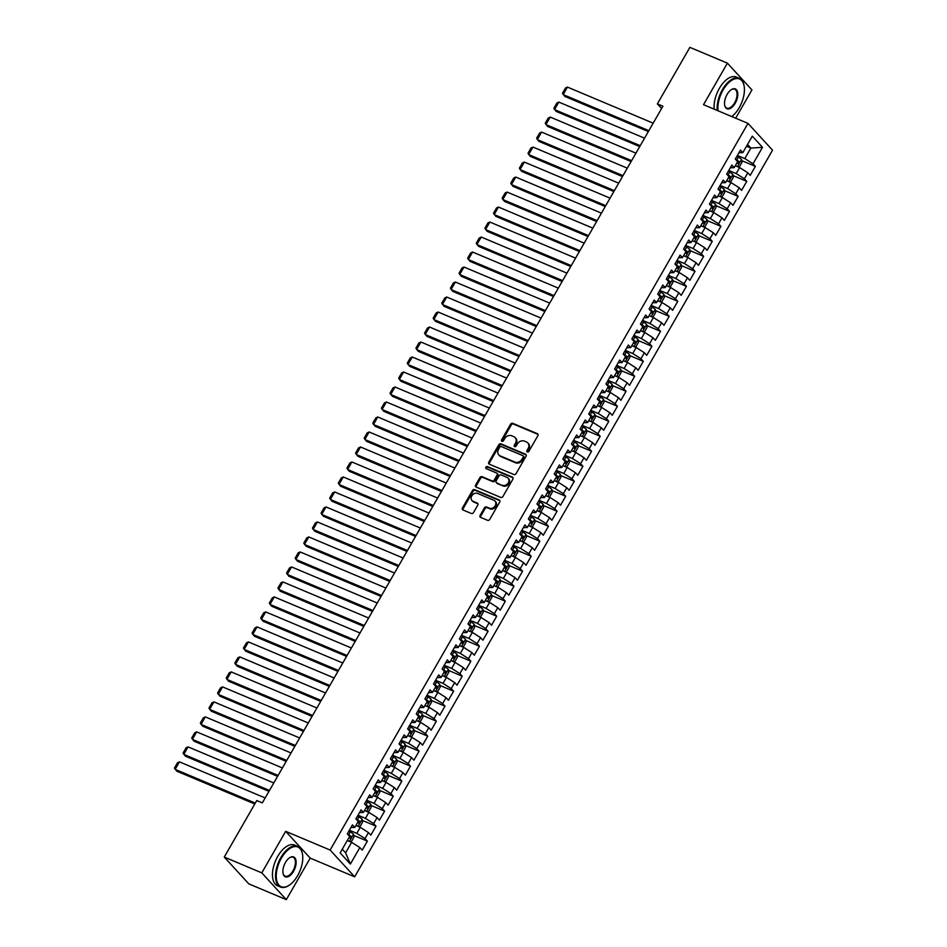 <?xml version="1.0" encoding="UTF-8"?>
<svg xmlns="http://www.w3.org/2000/svg" width="947" height="947" viewBox="0 0 947 947"><rect width="100%" height="100%" fill="white"/><g stroke="black" fill="none" stroke-linecap="round" stroke-linejoin="round"><path stroke-width="1.42" d="M527.325 451.979A1.207 1.006 -42.5 0 0 528.876 451.352L537.86 435.715A1.728 1.444 -42.5 0 0 537.351 433.667L512.789 423.333A1.728 1.444 -42.5 0 0 510.587 424.232L501.59 439.87A1.207 1.006 -42.5 0 0 503.496 440.675L504.668 438.65A5.54 4.605 -42.5 0 1 511.735 435.786L513.783 436.638A5.54 4.605 -42.5 0 1 515.168 437.609A5.54 4.605 -42.5 0 1 515.44 443.184L514.28 445.208A1.207 1.006 -42.5 0 0 516.186 446.013L517.346 443.989A5.54 4.605 -42.5 0 1 524.425 441.124L526.473 441.977A5.54 4.605 -42.5 0 1 527.846 442.947A5.54 4.605 -42.5 0 1 528.13 448.523L526.958 450.547A1.207 1.006 -42.5 0 0 527.325 451.979M480.129 515.346A1.728 1.444 -42.5 0 0 480.65 517.393L487.539 520.294A1.728 1.444 -42.5 0 0 489.753 519.394L499.732 502.028A1.728 1.444 -42.5 0 0 499.223 499.98L474.672 489.646A1.728 1.444 -42.5 0 0 472.458 490.546L462.467 507.912A1.728 1.444 -42.5 0 0 462.988 509.96L471.31 513.463A1.728 1.444 -42.5 0 0 473.524 512.564L477.797 505.13A1.728 1.444 -42.5 0 0 477.276 503.082L473.145 501.342A4.628 3.847 -42.5 0 1 471.997 500.537A4.628 3.847 -42.5 0 1 472.233 495.186A4.628 3.847 -42.5 0 1 477.679 493.47L493.837 500.276A4.628 3.847 -42.5 0 1 494.997 501.081A4.628 3.847 -42.5 0 1 494.748 506.432A4.628 3.847 -42.5 0 1 489.315 508.148L486.616 507.012A1.728 1.444 -42.5 0 0 484.402 507.912L480.129 515.346L480.792 516.068A1.728 1.444 -42.5 0 0 480.626 517.382M261.786 872.862L286.325 899.65L310.202 858.112L285.674 831.336L261.786 872.862L224.261 857.071L256.767 800.546L262.331 802.878L662.924 106.218L657.372 103.886L661.61 108.514M285.674 831.336L330.136 850.051L747.988 123.394L772.527 150.182L354.675 876.827L330.136 850.051M735.665 118.209L751.93 89.929L727.391 63.141L703.514 104.679L747.988 123.394M727.391 63.141L689.878 47.35L657.372 103.886M513.866 474.518A1.728 1.444 -42.5 0 0 516.068 473.618L526.058 456.253A1.728 1.444 -42.5 0 0 525.538 454.205L500.987 443.871A1.728 1.444 -42.5 0 0 498.773 444.77L488.794 462.136A1.728 1.444 -42.5 0 0 489.303 464.184L513.866 474.518M512.895 479.135L502.916 496.5A1.728 1.444 -42.5 0 1 500.703 497.4L476.152 487.066A1.728 1.444 -42.5 0 1 475.631 485.018L479.904 477.584A1.728 1.444 -42.5 0 1 482.118 476.696L492.073 480.887A1.728 1.444 -42.5 0 0 494.287 479.987L497.116 475.051A1.728 1.444 -42.5 0 0 496.595 473.003L486.237 468.647A1.207 1.006 -42.5 0 1 487.421 466.587L512.386 477.087A1.728 1.444 -42.5 0 1 512.895 479.135M741.667 160.599L755.386 166.376L753.031 163.807L762.513 147.306L752.297 136.167L742.815 152.656L740.459 150.088L735.286 159.084L737.642 161.653L734.197 167.655L731.842 165.086L726.669 174.082L729.024 176.651L725.568 182.641L723.212 180.072L718.039 189.069L720.395 191.637L716.95 197.639L714.594 195.07L709.421 204.067L711.777 206.635L708.32 212.637L705.977 210.068L700.804 219.065L703.148 221.634L699.703 227.635L697.347 225.055L692.174 234.063L694.53 236.632L691.085 242.621L688.729 240.053L683.556 249.049L685.912 251.618L682.456 257.62L680.1 255.051L674.927 264.047L677.283 266.616L673.838 272.618L671.482 270.049L666.309 279.045L668.665 281.614L665.208 287.604L662.864 285.035L657.692 294.032L660.035 296.612L656.591 302.602L654.235 300.033L649.062 309.03L651.418 311.599L647.973 317.6L645.617 315.031L640.444 324.028L642.8 326.597L639.343 332.598L636.988 330.03L631.815 339.026L634.17 341.595L630.726 347.585L628.37 345.016L623.197 354.012L625.553 356.581L622.096 362.583L619.752 360.014L614.579 369.01L616.923 371.579L613.478 377.581L611.123 375.012L605.95 384.009L608.305 386.577L604.861 392.579L602.505 389.998L597.332 399.007L599.688 401.575L596.231 407.565L593.876 404.996L588.703 413.993L591.058 416.562L587.614 422.563L585.258 419.995L580.085 428.991L582.441 431.56L578.984 437.561L576.64 434.993L571.467 443.989L573.811 446.558L570.366 452.548L568.011 449.979L562.838 458.975L565.193 461.556L561.749 467.546L559.393 464.977L554.22 473.974L556.576 476.542L553.119 482.544L550.763 479.975L545.59 488.972L547.946 491.54L544.501 497.542L542.146 494.973L536.973 503.97L539.328 506.538L535.872 512.528L533.528 509.96L528.355 518.956L530.699 521.525L527.254 527.526L524.898 524.958L519.725 533.954L522.081 536.523L518.636 542.524L516.281 539.956L511.108 548.952L513.463 551.521L510.007 557.523L507.651 554.942L502.478 563.95L504.834 566.519L501.389 572.509L499.033 569.94L493.861 578.937L496.216 581.505L492.76 587.507L490.416 584.938L485.243 593.935L487.587 596.503L484.142 602.505L481.786 599.936L476.613 608.933L478.969 611.502L475.524 617.491L473.169 614.923L467.996 623.919L470.351 626.5L466.895 632.489L464.539 629.921L459.366 638.917L461.722 641.486L458.277 647.488L455.921 644.919L450.748 653.915L453.104 656.484L449.647 662.486L447.304 659.917L442.131 668.913L444.474 671.482L441.03 677.472L438.674 674.903L433.501 683.9L435.857 686.468L432.412 692.47L430.056 689.901L424.883 698.898L427.239 701.467L423.783 707.468L421.427 704.899L416.254 713.896L418.61 716.465L415.165 722.466L412.809 719.886L407.636 728.894L409.992 731.463L406.535 737.453L404.191 734.884L399.007 743.88L401.362 746.449L397.918 752.451L395.562 749.882L390.389 758.878L392.745 761.447L389.3 767.449L386.944 764.88L381.771 773.877L384.127 776.445L380.67 782.435L378.315 779.866L373.142 788.863L375.497 791.443L372.053 797.433L369.697 794.864L364.524 803.861L366.88 806.43L363.423 812.431L361.079 809.863L355.894 818.859L358.25 821.428L354.805 827.429L352.45 824.861L347.277 833.857L349.632 836.426L340.151 852.916L350.366 864.066L345.596 852.833L351.633 842.333L347.289 840.51M755.386 166.376L750.213 175.373L747.858 172.804L744.401 178.794L736.198 173.561L728.764 170.436M733.049 175.597L746.757 181.362L744.401 178.794M746.757 181.362L741.584 190.371L739.228 187.79L735.783 193.792L727.568 188.56L720.134 185.434M724.419 190.596L738.139 196.36L735.783 193.792M738.139 196.36L732.966 205.357L730.611 202.788L727.166 208.79L718.951 203.558L711.517 200.421M715.802 205.582L729.521 211.359L727.166 208.79M729.521 211.359L724.337 220.355L721.993 217.786L718.536 223.788L710.333 218.544L702.887 215.419M707.184 220.58L720.892 226.357L718.536 223.788M720.892 226.357L715.719 235.353L713.363 232.784L709.919 238.774L701.703 233.542L694.269 230.417M698.555 235.578L712.274 241.343L709.919 238.774M712.274 241.343L707.101 250.339L704.746 247.771L701.289 253.772L693.086 248.54L685.652 245.403M689.937 250.564L703.645 256.341L701.289 253.772M703.645 256.341L698.472 265.338L696.116 262.769L692.671 268.77L684.456 263.538L677.022 260.401M681.307 265.562L695.027 271.339L692.671 268.77M695.027 271.339L689.854 280.336L687.498 277.767L684.054 283.757L675.838 278.525L668.404 275.399M672.69 280.561L686.409 286.337L684.054 283.757M686.409 286.337L681.224 295.334L678.881 292.765L675.424 298.755L667.221 293.523L659.775 290.398M664.072 295.559L677.78 301.324L675.424 298.755M677.78 301.324L672.607 310.32L670.251 307.751L666.806 313.753L658.591 308.521L651.157 305.384M655.442 310.545L669.162 316.322L666.806 313.753M669.162 316.322L663.989 325.318L661.633 322.749L658.177 328.751L649.973 323.507L642.539 320.382M646.825 325.543L660.533 331.32L658.177 328.751M660.533 331.32L655.36 340.316L653.004 337.748L649.559 343.737L641.344 338.505L633.91 335.38M638.195 340.541L651.915 346.306L649.559 343.737M651.915 346.306L646.742 355.314L644.386 352.734L640.941 358.735L632.726 353.503L625.292 350.378M629.577 355.539L643.297 361.304L640.941 358.735M643.297 361.304L638.112 370.301L635.768 367.732L632.312 373.734L624.109 368.501L616.663 365.364M620.96 370.526L634.668 376.302L632.312 373.734M634.668 376.302L629.495 385.299L627.139 382.73L623.694 388.732L615.479 383.488L608.045 380.363M612.33 385.524L626.05 391.3L623.694 388.732M626.05 391.3L620.877 400.297L618.521 397.728L615.065 403.718L606.861 398.486L599.427 395.361M603.713 400.522L617.42 406.287L615.065 403.718M617.42 406.287L612.247 415.283L609.892 412.714L606.447 418.716L598.232 413.484L590.798 410.347M595.083 415.508L608.803 421.285L606.447 418.716M608.803 421.285L603.63 430.281L601.274 427.713L597.829 433.714L589.614 428.482L582.18 425.345M586.465 430.506L600.185 436.283L597.829 433.714M600.185 436.283L595 445.279L592.656 442.711L589.2 448.7L580.996 443.468L573.551 440.343M577.848 445.504L591.555 451.281L589.2 448.7M591.555 451.281L586.382 460.278L584.027 457.709L580.582 463.699L572.367 458.466L564.933 455.341M569.218 460.502L582.938 466.267L580.582 463.699M582.938 466.267L577.765 475.264L575.409 472.695L571.952 478.697L563.749 473.464L556.315 470.328M560.6 475.489L574.308 481.265L571.952 478.697M574.308 481.265L569.135 490.262L566.78 487.693L563.335 493.695L555.12 488.451L547.686 485.326M551.971 490.487L565.69 496.264L563.335 493.695M565.69 496.264L560.517 505.26L558.162 502.691L554.717 508.681L546.502 503.449L539.068 500.324M543.353 505.485L557.073 511.25L554.717 508.681M557.073 511.25L551.888 520.258L549.544 517.678L546.088 523.679L537.884 518.447L530.438 515.322M534.735 520.483L548.443 526.248L546.088 523.679M548.443 526.248L543.27 535.244L540.915 532.676L537.47 538.677L529.255 533.445L521.821 530.308M526.106 535.469L539.826 541.246L537.47 538.677M539.826 541.246L534.653 550.243L532.297 547.674L528.84 553.675L520.637 548.431L513.203 545.306M517.488 550.467L531.196 556.244L528.84 553.675M531.196 556.244L526.023 565.241L523.667 562.672L520.223 568.662L512.007 563.429L504.573 560.304M508.859 565.466L522.578 571.23L520.223 568.662M522.578 571.23L517.405 580.227L515.05 577.658L511.605 583.66L503.39 578.428L495.956 575.291M500.241 580.452L513.961 586.229L511.605 583.66M513.961 586.229L508.776 595.225L506.432 592.656L502.975 598.658L494.772 593.426L487.326 590.289M491.623 595.45L505.331 601.227L502.975 598.658M505.331 601.227L500.158 610.223L497.802 607.654L494.358 613.644L486.142 608.412L478.709 605.287M482.994 610.448L496.713 616.225L494.358 613.644M496.713 616.225L491.54 625.221L489.185 622.653L485.728 628.642L477.525 623.41L470.091 620.285M474.376 625.446L488.084 631.211L485.728 628.642M488.084 631.211L482.911 640.208L480.555 637.639L477.11 643.64L468.895 638.408L461.461 635.271M465.746 640.432L479.466 646.209L477.11 643.64M479.466 646.209L474.293 655.206L471.937 652.637L468.493 658.639L460.278 653.394L452.844 650.269M457.129 655.431L470.848 661.207L468.493 658.639M470.848 661.207L465.664 670.204L463.32 667.635L459.863 673.625L451.66 668.393L444.214 665.268M448.511 670.429L462.219 676.194L459.863 673.625M462.219 676.194L457.046 685.202L454.69 682.621L451.245 688.623L443.03 683.391L435.596 680.266M439.882 685.427L453.601 691.192L451.245 688.623M453.601 691.192L448.428 700.188L446.073 697.619L442.616 703.621L434.413 698.389L426.979 695.252M431.264 700.413L444.972 706.19L442.616 703.621M444.972 706.19L439.799 715.186L437.443 712.618L433.998 718.619L425.783 713.375L418.349 710.25M422.634 715.411L436.354 721.188L433.998 718.619M436.354 721.188L431.181 730.184L428.825 727.616L425.381 733.605L417.165 728.373L409.731 725.248M414.017 730.409L427.736 736.174L425.381 733.605M427.736 736.174L422.551 745.171L420.208 742.602L416.751 748.604L408.548 743.371L401.102 740.234M405.399 745.396L419.107 751.172L416.751 748.604M419.107 751.172L413.934 760.169L411.578 757.6L408.133 763.602L399.918 758.369L392.484 755.233M396.769 760.394L410.489 766.17L408.133 763.602M410.489 766.17L405.316 775.167L402.96 772.598L399.504 778.588L391.3 773.356L383.866 770.231M388.152 775.392L401.859 781.168L399.504 778.588M401.859 781.168L396.686 790.165L394.331 787.596L390.886 793.586L382.671 788.354L375.237 785.229M379.522 790.39L393.242 796.155L390.886 793.586M393.242 796.155L388.069 805.151L385.713 802.583L382.268 808.584L374.053 803.352L366.619 800.215M370.904 805.376L384.624 811.153L382.268 808.584M384.624 811.153L379.439 820.149L377.095 817.581L373.639 823.582L365.435 818.338L357.99 815.213M362.275 820.374L375.995 826.151L373.639 823.582M375.995 826.151L370.822 835.147L368.466 832.579L365.021 838.569L356.806 833.336L349.372 830.211M353.657 835.372L367.377 841.137L365.021 838.569M367.377 841.137L362.204 850.146L359.848 847.565L350.366 864.066M350.899 827.56L354.805 827.429M359.848 847.565L351.633 842.333M359.517 812.562L363.423 812.431M356.806 833.336L360.251 827.335L355.906 825.512M368.466 832.579L360.251 827.335M368.146 797.575L372.053 797.433M365.435 818.338L368.88 812.348L364.524 810.514M377.095 817.581L368.88 812.348M376.764 782.577L380.67 782.435M374.053 803.352L377.498 797.35L373.154 795.516M385.713 802.583L377.498 797.35M385.382 767.579L389.3 767.449M382.671 788.354L386.127 782.352L381.771 780.529M394.331 787.596L386.127 782.352M394.011 752.581L397.918 752.451M391.3 773.356L394.745 767.366L390.401 765.531M402.96 772.598L394.745 767.366M402.629 737.595L406.535 737.453M399.918 758.369L403.363 752.368L399.018 750.533M411.578 757.6L403.363 752.368M411.258 722.597L415.165 722.466M408.548 743.371L411.992 737.37L407.636 735.535M420.208 742.602L411.992 737.37M419.876 707.598L423.783 707.468M417.165 728.373L420.61 722.372L416.266 720.549M428.825 727.616L420.61 722.372M428.494 692.6L432.412 692.47M425.783 713.375L429.24 707.385L424.883 705.551M437.443 712.618L429.24 707.385M437.123 677.614L441.03 677.472M434.413 698.389L437.857 692.387L433.513 690.552M446.073 697.619L437.857 692.387M445.741 662.616L449.647 662.486M443.03 683.391L446.475 677.389L442.131 675.566M454.69 682.621L446.475 677.389M454.371 647.618L458.277 647.488M451.66 668.393L455.105 662.391L450.748 660.568M463.32 667.635L455.105 662.391M462.988 632.632L466.895 632.489M460.278 653.394L463.722 647.405L459.378 645.57M471.937 652.637L463.722 647.405M471.606 617.633L475.524 617.491M468.895 638.408L472.352 632.407L467.996 630.572M480.555 637.639L472.352 632.407M480.236 602.635L484.142 602.505M477.525 623.41L480.969 617.408L476.625 615.586M489.185 622.653L480.969 617.408M488.853 587.637L492.76 587.507M486.142 608.412L489.587 602.422L485.243 600.587M497.802 607.654L489.587 602.422M497.483 572.651L501.389 572.509M494.772 593.426L498.217 587.424L493.861 585.589M506.432 592.656L498.217 587.424M506.1 557.653L510.007 557.523M503.39 578.428L506.834 572.426L502.49 570.591M515.05 577.658L506.834 572.426M514.718 542.655L518.636 542.524M512.007 563.429L515.464 557.428L511.108 555.605M523.667 562.672L515.464 557.428M523.348 527.657L527.254 527.526M520.637 548.431L524.082 542.442L519.737 540.607M532.297 547.674L524.082 542.442M531.965 512.67L535.872 512.528M529.255 533.445L532.699 527.443L528.355 525.609M540.915 532.676L532.699 527.443M540.595 497.672L544.501 497.542M537.884 518.447L541.329 512.445L536.973 510.622M549.544 517.678L541.329 512.445M549.213 482.674L553.119 482.544M546.502 503.449L549.947 497.447L545.602 495.624M558.162 502.691L549.947 497.447M557.83 467.688L561.749 467.546M555.12 488.451L558.576 482.461L554.22 480.626M566.78 487.693L558.576 482.461M566.46 452.69L570.366 452.548M563.749 473.464L567.194 467.463L562.849 465.628M575.409 472.695L567.194 467.463M575.078 437.692L578.984 437.561M572.367 458.466L575.812 452.465L571.467 450.642M584.027 457.709L575.812 452.465M583.707 422.693L587.614 422.563M580.996 443.468L584.441 437.478L580.085 435.644M592.656 442.711L584.441 437.478M592.325 407.707L596.231 407.565M589.614 428.482L593.059 422.48L588.714 420.646M601.274 427.713L593.059 422.48M600.943 392.709L604.861 392.579M598.232 413.484L601.688 407.482L597.332 405.647M609.892 412.714L601.688 407.482M609.572 377.711L613.478 377.581M606.861 398.486L610.306 392.484L605.962 390.661M618.521 397.728L610.306 392.484M618.19 362.713L622.096 362.583M615.479 383.488L618.924 377.498L614.579 375.663M627.139 382.73L618.924 377.498M626.819 347.727L630.726 347.585M624.109 368.501L627.553 362.5L623.197 360.665M635.768 367.732L627.553 362.5M635.437 332.728L639.343 332.598M632.726 353.503L636.171 347.502L631.827 345.679M644.386 352.734L636.171 347.502M644.055 317.73L647.973 317.6M641.344 338.505L644.8 332.504L640.444 330.681M653.004 337.748L644.8 332.504M652.684 302.744L656.591 302.602M649.973 323.507L653.418 317.517L649.074 315.682M661.633 322.749L653.418 317.517M661.302 287.746L665.208 287.604M658.591 308.521L662.036 302.519L657.692 300.684M670.251 307.751L662.036 302.519M669.931 272.748L673.838 272.618M667.221 293.523L670.665 287.521L666.309 285.698M678.881 292.765L670.665 287.521M678.549 257.75L682.456 257.62M675.838 278.525L679.283 272.535L674.939 270.7M687.498 277.767L679.283 272.535M687.167 242.763L691.085 242.621M684.456 263.538L687.913 257.537L683.556 255.702M696.116 262.769L687.913 257.537M695.796 227.765L699.703 227.635M693.086 248.54L696.53 242.539L692.186 240.704M704.746 247.771L696.53 242.539M704.414 212.767L708.32 212.637M701.703 233.542L705.148 227.54L700.804 225.717M713.363 232.784L705.148 227.54M713.044 197.769L716.95 197.639M710.333 218.544L713.778 212.554L709.421 210.719M721.993 217.786L713.778 212.554M721.661 182.783L725.568 182.641M718.951 203.558L722.395 197.556L718.051 195.721M730.611 202.788L722.395 197.556M730.279 167.785L734.197 167.655M727.568 188.56L731.025 182.558L726.669 180.735M739.228 187.79L731.025 182.558M738.909 152.787L742.815 152.656M736.198 173.561L739.643 167.56L735.298 165.737M747.858 172.804L739.643 167.56M224.261 857.071L248.801 883.859L286.325 899.65M310.202 858.112L354.675 876.827M342.281 849.21L345.596 852.833M746.508 146.24L750.853 148.075L747.538 144.453M753.031 163.807L744.816 158.563L737.382 155.438M744.816 158.563L750.853 148.075L762.513 147.306M527.467 452.027A1.207 1.006 -42.5 0 1 527.621 451.281L528.793 449.257A5.54 4.605 -42.5 0 0 528.509 443.67L527.846 442.947M515.168 437.609L515.831 438.331A5.54 4.605 -42.5 0 1 516.103 443.918L514.943 445.942A1.207 1.006 -42.5 0 0 514.777 446.688M537.351 433.667L538.014 434.401A1.728 1.444 -42.5 0 0 538.014 434.401L513.452 424.067A1.728 1.444 -42.5 0 0 511.25 424.954L502.253 440.592A1.207 1.006 -42.5 0 0 502.099 441.349M526.224 454.939A1.728 1.444 -42.5 0 0 526.201 454.927L501.65 444.593A1.728 1.444 -42.5 0 0 499.436 445.492L489.457 462.858A1.728 1.444 -42.5 0 0 489.279 464.172M523.218 457.07A1.207 1.006 -42.5 0 0 522.851 455.637L501.306 446.558A1.207 1.006 -42.5 0 0 499.756 447.185L498.524 449.328A5.54 4.605 -42.5 0 0 498.809 454.903A5.54 4.605 -42.5 0 0 500.182 455.874L514.919 462.077A5.54 4.605 -42.5 0 0 521.986 459.2L523.218 457.07L523.88 457.792A1.207 1.006 -42.5 0 0 523.513 456.359M498.809 454.903L499.471 455.625A5.54 4.605 -42.5 0 0 500.845 456.596L500.182 455.874M523.88 457.792L522.649 459.922A5.54 4.605 -42.5 0 1 515.582 462.799L500.845 456.596M497.033 473.311L497.696 474.033A1.728 1.444 -42.5 0 1 497.779 475.773L494.95 480.709A1.728 1.444 -42.5 0 1 492.736 481.609L482.781 477.418A1.728 1.444 -42.5 0 0 480.567 478.318L476.294 485.752A1.728 1.444 -42.5 0 0 476.128 487.054M512.386 477.087L513.049 477.821A1.728 1.444 -42.5 0 0 513.049 477.821L488.084 467.309A1.207 1.006 -42.5 0 0 486.379 468.706M502.407 485.231A4.628 3.847 -42.5 0 0 507.852 483.515A4.628 3.847 -42.5 0 0 508.089 478.164A4.628 3.847 -42.5 0 0 506.929 477.359L501.235 474.956A1.728 1.444 -42.5 0 0 499.022 475.856L496.192 480.792A1.728 1.444 -42.5 0 0 496.713 482.84L503.07 485.953A4.628 3.847 -42.5 0 0 508.515 484.248A4.628 3.847 -42.5 0 0 508.752 478.886L508.089 478.164M496.275 482.532L496.938 483.254A1.728 1.444 -42.5 0 0 497.376 483.562L496.713 482.84M503.07 485.953L497.376 483.562M494.997 501.081L495.66 501.803A4.628 3.847 -42.5 0 1 495.423 507.154A4.628 3.847 -42.5 0 1 489.978 508.87L487.279 507.734A1.728 1.444 -42.5 0 0 485.065 508.634L480.792 516.068M471.997 500.537L472.66 501.259A4.628 3.847 -42.5 0 0 473.808 502.064L473.145 501.342M477.276 503.082L477.939 503.804A1.728 1.444 -42.5 0 0 477.939 503.804L473.808 502.064M499.223 499.98L499.886 500.703A1.728 1.444 -42.5 0 0 499.886 500.703L475.335 490.368A1.728 1.444 -42.5 0 0 473.121 491.268L463.13 508.634A1.728 1.444 -42.5 0 0 462.965 509.948M738.08 166.909L739.358 166.873L741.951 162.375L741.477 159.427A4.676 0.923 -150.1 0 0 738.388 157.166L736.896 156.291M648.861 130.674L563.145 94.593L567.466 87.1L653.181 123.181M736.328 166.163A4.676 0.923 -150.1 0 0 735.428 165.512M567.466 87.1L565.501 88.012L562.482 93.256L564.814 96.405L648.352 131.574M737.062 162.659A4.676 0.923 29.9 0 1 738.139 163.464L739.181 161.665A4.676 0.923 -150.1 0 0 736.742 160.007L735.452 159.262M736.482 160.386L739.181 161.665M729.462 181.907L730.741 181.871L733.321 177.373L732.86 174.426A4.676 0.923 -150.1 0 0 729.758 172.153L728.267 171.289M640.243 145.672L554.528 109.592L558.837 102.098L644.552 138.167M727.698 181.161A4.676 0.923 -150.1 0 0 726.799 180.51M558.837 102.098L556.883 102.998L553.865 108.254L556.185 111.403L639.734 146.56M728.444 177.657A4.676 0.923 29.9 0 1 729.521 178.462L730.551 176.663A4.676 0.923 -150.1 0 0 728.125 175.006L726.823 174.248M727.852 175.384L730.551 176.663M720.833 196.893L722.111 196.869L724.704 192.371L724.242 189.424A4.676 0.923 -150.1 0 0 721.141 187.151L719.649 186.287M631.625 160.659L545.91 124.59L550.219 117.085L635.934 153.165M719.081 196.159A4.676 0.923 -150.1 0 0 718.181 195.496M550.219 117.085L548.266 117.996L545.247 123.24L547.567 126.401L631.104 161.558M719.815 192.655A4.676 0.923 29.9 0 1 720.892 193.448L721.934 191.649A4.676 0.923 -150.1 0 0 719.507 190.004L718.205 189.246M719.235 190.371L721.934 191.649M731.747 116.564A21.532 11.186 112.8 0 0 739.24 107.674A21.532 11.186 112.8 0 0 744.058 85.727A21.532 11.186 112.8 0 0 723.058 90.012A21.532 11.186 112.8 0 0 718.063 110.799M717.27 110.468A22.065 11.459 -67.2 0 1 722.443 89.61A22.065 11.459 -67.2 0 1 739.299 78.329A22.065 11.459 -67.2 0 1 743.963 85.23A22.065 11.459 -67.2 0 1 744.011 85.479M727.107 94.428A10.76 5.599 -67.2 0 1 731.333 89.645A10.76 5.599 -67.2 0 1 737.464 91.693A10.76 5.599 -67.2 0 1 735.203 103.259A10.76 5.599 -67.2 0 1 724.704 105.389A10.76 5.599 -67.2 0 1 727.107 94.428M724.656 105.141A10.239 5.315 112.8 0 0 726.763 108.1A10.239 5.315 112.8 0 0 734.588 102.868A10.239 5.315 112.8 0 0 734.706 89.231A10.239 5.315 112.8 0 0 731.12 89.787M714.216 109.177A22.065 11.459 -67.2 0 1 719.389 88.331A22.065 11.459 -67.2 0 1 736.233 77.05L739.299 78.329M281.425 858.041A21.532 11.186 112.8 0 0 276.891 881.16A21.532 11.186 112.8 0 0 289.155 885.267A21.532 11.186 112.8 0 0 297.607 875.715A21.532 11.186 112.8 0 0 302.413 853.768A21.532 11.186 112.8 0 0 281.425 858.041M288.942 885.409A22.065 11.459 -67.2 0 1 288.728 885.54A22.065 11.459 -67.2 0 1 280.537 887.031A22.065 11.459 -67.2 0 1 280.809 857.651A22.065 11.459 -67.2 0 1 297.654 846.369A22.065 11.459 -67.2 0 1 302.318 853.271A22.065 11.459 -67.2 0 1 302.365 853.519M285.473 862.457A10.76 5.599 -67.2 0 1 289.687 857.686A10.76 5.599 -67.2 0 1 295.819 859.734A10.76 5.599 -67.2 0 1 293.558 871.287A10.76 5.599 -67.2 0 1 283.058 873.43A10.76 5.599 -67.2 0 1 285.473 862.457M283.011 873.181A10.239 5.315 112.8 0 0 285.13 876.141A10.239 5.315 112.8 0 0 292.943 870.897A10.239 5.315 112.8 0 0 293.073 857.272A10.239 5.315 112.8 0 0 289.474 857.828M280.537 887.031L277.483 885.753A22.065 11.459 -67.2 0 1 277.743 856.372A22.065 11.459 -67.2 0 1 294.6 845.079L297.654 846.369M712.215 211.891L713.493 211.856L716.086 207.357L715.612 204.41A4.676 0.923 -150.1 0 0 712.523 202.149L711.019 201.285M622.996 175.657L537.28 139.588L541.589 132.083L627.305 168.164M710.451 211.157A4.676 0.923 -150.1 0 0 709.552 210.494M541.589 132.083L539.636 132.994L536.618 138.238L538.938 141.387L622.487 176.556M711.197 207.642A4.676 0.923 29.9 0 1 712.274 208.447L713.304 206.647A4.676 0.923 -150.1 0 0 710.877 205.002L709.587 204.244M710.617 205.369L713.304 206.647M703.585 226.889L704.876 226.854L707.456 222.356L706.995 219.408A4.676 0.923 -150.1 0 0 703.893 217.147L702.402 216.271M614.378 190.655L528.663 154.574L532.972 147.081L618.687 183.15M701.834 226.144A4.676 0.923 -150.1 0 0 700.934 225.493M532.972 147.081L531.018 147.992L528 153.236L530.32 156.385L613.857 191.543M702.567 222.64A4.676 0.923 29.9 0 1 703.657 223.445L704.686 221.645A4.676 0.923 -150.1 0 0 702.26 219.988L700.958 219.242M701.987 220.367L704.686 221.645M694.968 241.876L696.246 241.852L698.839 237.354L698.365 234.406A4.676 0.923 -150.1 0 0 695.276 232.133L693.784 231.269M605.749 205.653L520.033 169.572L524.354 162.079L610.069 198.148M693.216 241.142A4.676 0.923 -150.1 0 0 692.316 240.479M524.354 162.079L522.389 162.979L519.37 168.235L521.702 171.383L605.24 206.541M693.95 237.638A4.676 0.923 29.9 0 1 695.027 238.443L696.069 236.643A4.676 0.923 -150.1 0 0 693.63 234.986L692.34 234.229M693.37 235.353L696.069 236.643M686.35 256.874L687.629 256.85L690.209 252.352L689.747 249.404A4.676 0.923 -150.1 0 0 686.646 247.131L685.154 246.267M597.131 220.639L511.416 184.57L515.724 177.065L601.44 213.146M684.586 256.14A4.676 0.923 -150.1 0 0 683.687 255.477M515.724 177.065L513.771 177.977L510.753 183.221L513.073 186.381L596.61 221.539M685.332 252.636A4.676 0.923 29.9 0 1 686.409 253.429L687.439 251.63A4.676 0.923 -150.1 0 0 685.012 249.984L683.71 249.227M684.74 250.351L687.439 251.63M677.721 271.872L678.999 271.836L681.591 267.338L681.13 264.391A4.676 0.923 -150.1 0 0 678.028 262.13L676.537 261.265M588.513 235.637L502.798 199.557L507.107 192.063L592.822 228.144M675.969 271.126A4.676 0.923 -150.1 0 0 675.069 270.475M507.107 192.063L505.153 192.975L502.135 198.219L504.455 201.368L587.992 236.537M676.703 267.622A4.676 0.923 29.9 0 1 677.78 268.427L678.821 266.628A4.676 0.923 -150.1 0 0 676.395 264.982L675.093 264.225M676.122 265.349L678.821 266.628M669.103 286.87L670.381 286.834L672.974 282.336L672.5 279.389A4.676 0.923 -150.1 0 0 669.411 277.128L667.907 276.252M579.884 250.635L494.168 214.555L498.477 207.062L584.192 243.13M667.339 286.124A4.676 0.923 -150.1 0 0 666.439 285.473M498.477 207.062L496.524 207.961L493.505 213.217L495.826 216.366L579.375 251.523M668.085 282.62A4.676 0.923 29.9 0 1 669.162 283.425L670.192 281.626A4.676 0.923 -150.1 0 0 667.765 279.969L666.475 279.223M667.505 280.348L670.192 281.626M660.473 301.856L661.764 301.833L664.344 297.334L663.883 294.387A4.676 0.923 -150.1 0 0 660.781 292.114L659.29 291.25M571.266 265.622L485.551 229.553L489.859 222.06L575.575 258.129M658.721 301.122A4.676 0.923 -150.1 0 0 657.822 300.459M489.859 222.06L487.906 222.959L484.888 228.215L487.208 231.364L570.745 266.521M659.455 297.618A4.676 0.923 29.9 0 1 660.544 298.423L661.574 296.624A4.676 0.923 -150.1 0 0 659.148 294.967L657.845 294.209M658.875 295.334L661.574 296.624M651.856 316.854L653.134 316.831L655.726 312.332L655.253 309.385A4.676 0.923 -150.1 0 0 652.163 307.112L650.672 306.248M562.636 280.62L476.921 244.551L481.242 237.046L566.957 273.127M650.104 316.12A4.676 0.923 -150.1 0 0 649.204 315.458M481.242 237.046L479.277 237.957L476.258 243.201L478.59 246.362L562.127 281.519M650.838 312.605A4.676 0.923 29.9 0 1 651.915 313.41L652.957 311.61A4.676 0.923 -150.1 0 0 650.518 309.965L649.228 309.207M650.258 310.332L652.957 311.61M643.238 331.852L644.516 331.817L647.097 327.319L646.635 324.371A4.676 0.923 -150.1 0 0 643.534 322.11L642.042 321.234M554.019 295.618L468.303 259.537L472.612 252.044L558.328 288.125M641.474 331.107A4.676 0.923 -150.1 0 0 640.574 330.456M472.612 252.044L470.659 252.956L467.64 258.2L469.961 261.348L553.498 296.518M642.22 327.603A4.676 0.923 29.9 0 1 643.297 328.408L644.327 326.608A4.676 0.923 -150.1 0 0 641.9 324.951L640.598 324.205M641.628 325.33L644.327 326.608M634.608 346.851L635.887 346.815L638.479 342.317L638.018 339.369A4.676 0.923 -150.1 0 0 634.916 337.096L633.425 336.232M545.401 310.616L459.686 274.535L463.994 267.042L549.71 303.111M632.856 346.105A4.676 0.923 -150.1 0 0 631.957 345.454M463.994 267.042L462.041 267.942L459.023 273.198L461.343 276.346L544.88 311.504M633.59 342.601A4.676 0.923 29.9 0 1 634.668 343.406L635.709 341.607A4.676 0.923 -150.1 0 0 633.283 339.949L631.98 339.192M633.01 340.328L635.709 341.607M625.991 361.837L627.269 361.813L629.862 357.315L629.388 354.367A4.676 0.923 -150.1 0 0 626.298 352.095L624.795 351.23M536.771 325.602L451.056 289.533L455.365 282.028L541.08 318.109M624.227 361.103A4.676 0.923 -150.1 0 0 623.327 360.44M455.365 282.028L453.412 282.94L450.393 288.184L452.713 291.345L536.262 326.502M624.973 357.599A4.676 0.923 29.9 0 1 626.05 358.392L627.08 356.593A4.676 0.923 -150.1 0 0 624.653 354.947L623.363 354.19M624.393 355.314L627.08 356.593M617.361 376.835L618.651 376.799L621.232 372.301L620.77 369.354A4.676 0.923 -150.1 0 0 617.669 367.093L616.177 366.229M528.154 340.6L442.438 304.532L446.747 297.027L532.463 333.107M615.609 376.101A4.676 0.923 -150.1 0 0 614.71 375.438M446.747 297.027L444.794 297.938L441.776 303.182L444.096 306.331L527.633 341.5M616.343 372.585A4.676 0.923 29.9 0 1 617.432 373.39L618.462 371.591A4.676 0.923 -150.1 0 0 616.035 369.946L614.733 369.188M615.763 370.313L618.462 371.591M608.743 391.833L610.022 391.798L612.614 387.299L612.141 384.352A4.676 0.923 -150.1 0 0 609.051 382.091L607.56 381.215M519.524 355.599L433.809 319.518L438.13 312.025L523.845 348.094M606.991 391.087A4.676 0.923 -150.1 0 0 606.092 390.436M438.13 312.025L436.165 312.936L433.146 318.18L435.478 321.329L519.015 356.486M607.725 387.583A4.676 0.923 29.9 0 1 608.803 388.388L609.844 386.589A4.676 0.923 -150.1 0 0 607.406 384.932L606.116 384.186M607.145 385.311L609.844 386.589M600.126 406.819L601.404 406.796L603.985 402.297L603.523 399.35A4.676 0.923 -150.1 0 0 600.422 397.077L598.93 396.213M510.907 370.597L425.191 334.516L429.5 327.023L515.215 363.092M598.362 406.085A4.676 0.923 -150.1 0 0 597.462 405.423M429.5 327.023L427.547 327.922L424.528 333.178L426.848 336.327L510.386 371.484M599.108 402.582A4.676 0.923 29.9 0 1 600.185 403.386L601.215 401.587A4.676 0.923 -150.1 0 0 598.788 399.93L597.486 399.172M598.516 400.297L601.215 401.587M591.496 421.817L592.775 421.794L595.367 417.296L594.905 414.348A4.676 0.923 -150.1 0 0 591.804 412.075L590.312 411.211M502.289 385.583L416.573 349.514L420.882 342.009L506.598 378.09M589.744 421.084A4.676 0.923 -150.1 0 0 588.845 420.421M420.882 342.009L418.929 342.921L415.911 348.165L418.231 351.325L501.768 386.483M590.478 417.58A4.676 0.923 29.9 0 1 591.555 418.373L592.597 416.573A4.676 0.923 -150.1 0 0 590.17 414.928L588.868 414.17M589.898 415.295L592.597 416.573M582.879 436.816L584.157 436.78L586.749 432.282L586.276 429.334A4.676 0.923 -150.1 0 0 583.186 427.073L581.683 426.209M493.659 400.581L407.944 364.5L412.253 357.007L497.968 393.088M581.115 436.07A4.676 0.923 -150.1 0 0 580.215 435.419M412.253 357.007L410.3 357.919L407.281 363.163L409.601 366.311L493.15 401.481M581.86 432.566A4.676 0.923 29.9 0 1 582.938 433.371L583.968 431.572A4.676 0.923 -150.1 0 0 581.541 429.926L580.251 429.169M581.28 430.293L583.968 431.572M574.249 451.814L575.539 451.778L578.12 447.28L577.658 444.332A4.676 0.923 -150.1 0 0 574.557 442.071L573.065 441.195M485.042 415.579L399.326 379.498L403.635 372.005L489.35 408.074M572.497 451.068A4.676 0.923 -150.1 0 0 571.597 450.417M403.635 372.005L401.682 372.905L398.663 378.161L400.983 381.31L484.521 416.467M573.231 447.564A4.676 0.923 29.9 0 1 574.32 448.369L575.35 446.57A4.676 0.923 -150.1 0 0 572.923 444.912L571.621 444.167M572.651 445.291L575.35 446.57M565.631 466.8L566.91 466.776L569.502 462.278L569.029 459.331A4.676 0.923 -150.1 0 0 565.939 457.058L564.448 456.194M476.412 430.565L390.697 394.497L395.017 387.003L480.733 423.072M563.879 466.066A4.676 0.923 -150.1 0 0 562.98 465.403M395.017 387.003L393.052 387.903L390.034 393.159L392.366 396.308L475.903 431.465M564.613 462.562A4.676 0.923 29.9 0 1 565.69 463.367L566.732 461.568A4.676 0.923 -150.1 0 0 564.294 459.911L563.003 459.153M564.033 460.278L566.732 461.568M557.014 481.798L558.292 481.774L560.873 477.276L560.411 474.329A4.676 0.923 -150.1 0 0 557.31 472.056L555.818 471.192M467.794 445.563L382.079 409.495L386.388 401.99L472.103 438.07M555.25 481.064A4.676 0.923 -150.1 0 0 554.35 480.401M386.388 401.99L384.435 402.901L381.416 408.145L383.736 411.306L467.273 446.463M555.996 477.548A4.676 0.923 29.9 0 1 557.073 478.353L558.103 476.554A4.676 0.923 -150.1 0 0 555.676 474.909L554.374 474.151M555.404 475.276L558.103 476.554M548.384 496.796L549.662 496.761L552.255 492.262L551.793 489.315A4.676 0.923 -150.1 0 0 548.692 487.054L547.2 486.178M459.177 460.562L373.461 424.481L377.77 416.988L463.485 453.068M546.632 496.05A4.676 0.923 -150.1 0 0 545.732 495.399M377.77 416.988L375.817 417.899L372.798 423.143L375.119 426.292L458.656 461.461M547.366 492.547A4.676 0.923 29.9 0 1 548.443 493.351L549.485 491.552A4.676 0.923 -150.1 0 0 547.058 489.895L545.756 489.149M546.786 490.274L549.485 491.552M539.766 511.794L541.045 511.759L543.637 507.261L543.164 504.313A4.676 0.923 -150.1 0 0 540.074 502.04L538.571 501.176M450.547 475.56L364.832 439.479L369.141 431.986L454.856 468.055M538.003 511.049A4.676 0.923 -150.1 0 0 537.103 510.397M369.141 431.986L367.187 432.886L364.169 438.141L366.489 441.29L450.038 476.448M538.748 507.545A4.676 0.923 29.9 0 1 539.826 508.35L540.855 506.55A4.676 0.923 -150.1 0 0 538.429 504.893L537.138 504.135M538.168 505.272L540.855 506.55M531.137 526.781L532.427 526.757L535.008 522.259L534.546 519.311A4.676 0.923 -150.1 0 0 531.445 517.038L529.953 516.174M441.929 490.546L356.214 454.477L360.523 446.972L446.238 483.053M529.385 526.047A4.676 0.923 -150.1 0 0 528.485 525.384M360.523 446.972L358.57 447.884L355.551 453.128L357.871 456.288L441.409 491.446M530.119 522.543A4.676 0.923 29.9 0 1 531.208 523.336L532.238 521.537A4.676 0.923 -150.1 0 0 529.811 519.891L528.509 519.134M529.539 520.258L532.238 521.537M522.519 541.779L523.798 541.743L526.39 537.245L525.916 534.297A4.676 0.923 -150.1 0 0 522.827 532.036L521.323 531.172M433.3 505.544L347.585 469.475L351.905 461.97L437.621 498.051M520.767 541.045A4.676 0.923 -150.1 0 0 519.867 540.382M351.905 461.97L349.94 462.882L346.922 468.126L349.254 471.275L432.791 506.444M521.501 537.529A4.676 0.923 29.9 0 1 522.578 538.334L523.62 536.535A4.676 0.923 -150.1 0 0 521.181 534.889L519.891 534.132M520.921 535.256L523.62 536.535M513.901 556.777L515.18 556.741L517.76 552.243L517.299 549.296A4.676 0.923 -150.1 0 0 514.197 547.035L512.706 546.159M424.682 520.542L338.967 484.462L343.276 476.968L428.991 513.037M512.138 556.031A4.676 0.923 -150.1 0 0 511.238 555.38M343.276 476.968L341.322 477.88L338.304 483.124L340.624 486.273L424.161 521.43M512.883 552.527A4.676 0.923 29.9 0 1 513.961 553.332L514.99 551.533A4.676 0.923 -150.1 0 0 512.564 549.876L511.262 549.13M512.291 550.254L514.99 551.533M505.272 571.763L506.55 571.739L509.143 567.241L508.681 564.294A4.676 0.923 -150.1 0 0 505.58 562.021L504.088 561.157M416.064 535.54L330.349 499.46L334.658 491.967L420.373 528.035M503.52 571.029A4.676 0.923 -150.1 0 0 502.62 570.366M334.658 491.967L332.705 492.866L329.686 498.122L332.006 501.271L415.544 536.428M504.254 567.525A4.676 0.923 29.9 0 1 505.331 568.33L506.373 566.531A4.676 0.923 -150.1 0 0 503.946 564.874L502.644 564.116M503.674 565.241L506.373 566.531M496.654 586.761L497.933 586.738L500.525 582.239L500.052 579.292A4.676 0.923 -150.1 0 0 496.962 577.019L495.459 576.155M407.435 550.527L321.72 514.458L326.028 506.953L411.744 543.033M494.89 586.027A4.676 0.923 -150.1 0 0 493.991 585.364M326.028 506.953L324.075 507.864L321.057 513.108L323.377 516.269L406.926 551.426M495.636 582.523A4.676 0.923 29.9 0 1 496.713 583.316L497.743 581.517A4.676 0.923 -150.1 0 0 495.317 579.872L494.026 579.114M495.056 580.239L497.743 581.517M488.025 601.759L489.315 601.724L491.895 597.226L491.434 594.278A4.676 0.923 -150.1 0 0 488.332 592.017L486.841 591.153M398.817 565.525L313.102 529.444L317.411 521.951L403.126 558.032M486.273 601.014A4.676 0.923 -150.1 0 0 485.373 600.362M317.411 521.951L315.458 522.862L312.439 528.106L314.759 531.255L398.296 566.424M487.007 597.51A4.676 0.923 29.9 0 1 488.096 598.315L489.126 596.515A4.676 0.923 -150.1 0 0 486.699 594.87L485.397 594.112M486.427 595.237L489.126 596.515M479.407 616.757L480.685 616.722L483.278 612.224L482.804 609.276A4.676 0.923 -150.1 0 0 479.715 607.015L478.211 606.139M390.188 580.523L304.472 544.442L308.793 536.949L394.508 573.018M477.655 616.012A4.676 0.923 -150.1 0 0 476.755 615.361M308.793 536.949L306.828 537.849L303.809 543.105L306.141 546.253L389.679 581.411M478.389 612.508A4.676 0.923 29.9 0 1 479.466 613.313L480.508 611.513A4.676 0.923 -150.1 0 0 478.069 609.856L476.779 609.11M477.809 610.235L480.508 611.513M470.789 631.744L472.068 631.72L474.648 627.222L474.187 624.274A4.676 0.923 -150.1 0 0 471.085 622.001L469.594 621.137M381.57 595.509L295.855 559.44L300.163 551.947L385.879 588.016M469.025 631.01A4.676 0.923 -150.1 0 0 468.126 630.347M300.163 551.947L298.21 552.847L295.192 558.103L297.512 561.251L381.049 596.409M469.771 627.506A4.676 0.923 29.9 0 1 470.848 628.311L471.878 626.512A4.676 0.923 -150.1 0 0 469.452 624.854L468.149 624.097M469.179 625.221L471.878 626.512M462.16 646.742L463.438 646.718L466.031 642.22L465.569 639.272A4.676 0.923 -150.1 0 0 462.467 637L460.976 636.135M372.952 610.507L287.237 574.438L291.546 566.933L377.261 603.014M460.408 646.008A4.676 0.923 -150.1 0 0 459.508 645.345M291.546 566.933L289.593 567.845L286.574 573.089L288.894 576.25L372.431 611.407M461.142 642.492A4.676 0.923 29.9 0 1 462.219 643.297L463.261 641.498A4.676 0.923 -150.1 0 0 460.834 639.852L459.532 639.095M460.562 640.219L463.261 641.498M453.542 661.74L454.82 661.704L457.413 657.206L456.939 654.259A4.676 0.923 -150.1 0 0 453.85 651.998L452.346 651.122M364.323 625.505L278.607 589.425L282.916 581.932L368.632 618.012M451.778 660.994A4.676 0.923 -150.1 0 0 450.879 660.343M282.916 581.932L280.963 582.843L277.945 588.087L280.265 591.236L363.814 626.405M452.524 657.49A4.676 0.923 29.9 0 1 453.601 658.295L454.631 656.496A4.676 0.923 -150.1 0 0 452.204 654.839L450.914 654.093M451.944 655.217L454.631 656.496M444.912 676.738L446.203 676.703L448.783 672.204L448.322 669.257A4.676 0.923 -150.1 0 0 445.22 666.984L443.729 666.12M355.705 640.503L269.99 604.423L274.299 596.93L360.014 632.998M443.16 675.992A4.676 0.923 -150.1 0 0 442.261 675.341M274.299 596.93L272.345 597.829L269.327 603.085L271.647 606.234L355.184 641.391M443.894 672.488A4.676 0.923 29.9 0 1 444.983 673.293L446.013 671.494A4.676 0.923 -150.1 0 0 443.587 669.837L442.285 669.079M443.314 670.216L446.013 671.494M436.295 691.724L437.573 691.701L440.166 687.202L439.692 684.255A4.676 0.923 -150.1 0 0 436.603 681.982L435.099 681.118M347.076 655.49L261.36 619.421L265.681 611.916L351.396 647.997M434.543 690.99A4.676 0.923 -150.1 0 0 433.643 690.327M265.681 611.916L263.716 612.827L260.697 618.071L263.029 621.232L346.566 656.389M435.277 687.486A4.676 0.923 29.9 0 1 436.354 688.28L437.396 686.48A4.676 0.923 -150.1 0 0 434.957 684.835L433.667 684.077M434.697 685.202L437.396 686.48M427.677 706.722L428.955 706.687L431.536 702.189L431.074 699.241A4.676 0.923 -150.1 0 0 427.973 696.98L426.481 696.116M338.458 670.488L252.742 634.419L257.051 626.914L342.767 662.995M425.913 705.989A4.676 0.923 -150.1 0 0 425.014 705.326M257.051 626.914L255.098 627.825L252.08 633.069L254.4 636.218L337.937 671.387M426.659 702.473A4.676 0.923 29.9 0 1 427.736 703.278L428.766 701.478A4.676 0.923 -150.1 0 0 426.339 699.833L425.037 699.075M426.067 700.2L428.766 701.478M419.048 721.721L420.326 721.685L422.918 717.187L422.457 714.239A4.676 0.923 -150.1 0 0 419.355 711.978L417.864 711.102M329.84 685.486L244.125 649.405L248.434 641.912L334.149 677.981M417.296 720.975A4.676 0.923 -150.1 0 0 416.396 720.324M248.434 641.912L246.48 642.824L243.462 648.068L245.782 651.216L329.319 686.374M418.029 717.471A4.676 0.923 29.9 0 1 419.107 718.276L420.148 716.477A4.676 0.923 -150.1 0 0 417.722 714.819L416.42 714.074M417.449 715.198L420.148 716.477M410.43 736.707L411.708 736.683L414.301 732.185L413.827 729.237A4.676 0.923 -150.1 0 0 410.738 726.965L409.234 726.1M321.211 700.484L235.495 664.403L239.804 656.91L325.519 692.979M408.666 735.973A4.676 0.923 -150.1 0 0 407.766 735.31M239.804 656.91L237.851 657.81L234.832 663.066L237.152 666.215L320.702 701.372M409.412 732.469A4.676 0.923 29.9 0 1 410.489 733.274L411.519 731.475A4.676 0.923 -150.1 0 0 409.092 729.817L407.802 729.06M408.832 730.184L411.519 731.475M401.8 751.705L403.091 751.681L405.671 747.183L405.209 744.235A4.676 0.923 -150.1 0 0 402.108 741.963L400.617 741.099M312.593 715.47L226.878 679.401L231.186 671.897L316.902 707.977M400.048 750.971A4.676 0.923 -150.1 0 0 399.149 750.308M231.186 671.897L229.233 672.808L226.215 678.052L228.535 681.213L312.072 716.37M400.782 747.467A4.676 0.923 29.9 0 1 401.871 748.26L402.901 746.461A4.676 0.923 -150.1 0 0 400.474 744.816L399.172 744.058M400.202 745.182L402.901 746.461M393.183 766.703L394.461 766.668L397.053 762.169L396.58 759.222A4.676 0.923 -150.1 0 0 393.49 756.961L391.987 756.097M303.963 730.468L218.248 694.388L222.569 686.895L308.284 722.975M391.431 765.957A4.676 0.923 -150.1 0 0 390.531 765.306M222.569 686.895L220.604 687.806L217.585 693.05L219.917 696.199L303.454 731.368M392.165 762.453A4.676 0.923 29.9 0 1 393.242 763.258L394.283 761.459A4.676 0.923 -150.1 0 0 391.845 759.814L390.555 759.056M391.585 760.181L394.283 761.459M384.565 781.701L385.843 781.666L388.424 777.167L387.962 774.22A4.676 0.923 -150.1 0 0 384.861 771.959L383.369 771.083M295.346 745.467L209.63 709.386L213.939 701.893L299.654 737.962M382.801 780.955A4.676 0.923 -150.1 0 0 381.901 780.304M213.939 701.893L211.986 702.792L208.967 708.048L211.288 711.197L294.825 746.354M383.547 777.451A4.676 0.923 29.9 0 1 384.624 778.256L385.654 776.457A4.676 0.923 -150.1 0 0 383.227 774.8L381.925 774.054M382.955 775.179L385.654 776.457M375.935 796.687L377.214 796.664L379.806 792.166L379.345 789.218A4.676 0.923 -150.1 0 0 376.243 786.945L374.752 786.081M286.728 760.453L201.013 724.384L205.321 716.891L291.037 752.96M374.183 795.954A4.676 0.923 -150.1 0 0 373.284 795.291M205.321 716.891L203.368 717.79L200.35 723.046L202.67 726.195L286.207 761.352M374.917 792.45A4.676 0.923 29.9 0 1 375.995 793.255L377.036 791.455A4.676 0.923 -150.1 0 0 374.61 789.798L373.307 789.04M374.337 790.165L377.036 791.455M367.318 811.686L368.596 811.662L371.188 807.164L370.715 804.216A4.676 0.923 -150.1 0 0 367.625 801.943L366.122 801.079M278.098 775.451L192.383 739.382L196.692 731.877L282.407 767.958M365.554 810.952A4.676 0.923 -150.1 0 0 364.654 810.289M196.692 731.877L194.739 732.789L191.72 738.033L194.04 741.193L277.589 776.351M366.3 807.436A4.676 0.923 29.9 0 1 367.377 808.241L368.407 806.442A4.676 0.923 -150.1 0 0 365.98 804.796L364.69 804.039M365.72 805.163L368.407 806.442M358.688 826.684L359.978 826.648L362.559 822.15L362.097 819.202A4.676 0.923 -150.1 0 0 358.996 816.941L357.504 816.065M269.481 790.449L183.765 754.368L188.074 746.875L273.79 782.956M356.936 825.938A4.676 0.923 -150.1 0 0 356.036 825.287M188.074 746.875L186.121 747.787L183.102 753.031L185.423 756.179L268.96 791.349M357.67 822.434A4.676 0.923 29.9 0 1 358.759 823.239L359.789 821.44A4.676 0.923 -150.1 0 0 357.362 819.782L356.06 819.037M357.09 820.161L359.789 821.44M350.07 841.682L351.349 841.646L353.941 837.148L353.468 834.2A4.676 0.923 -150.1 0 0 350.378 831.928L348.875 831.064M255.299 803.103L175.136 769.366L179.457 761.873L265.172 797.942M348.318 840.936A4.676 0.923 -150.1 0 0 347.419 840.285M179.457 761.873L177.491 762.773L174.473 768.029L176.805 771.178L254.779 804.003M349.052 837.432A4.676 0.923 29.9 0 1 350.13 838.237L351.171 836.438A4.676 0.923 -150.1 0 0 348.733 834.781L347.442 834.023M348.472 835.159L351.171 836.438M528.793 449.257L528.13 448.523M514.943 445.942L514.28 445.208M516.103 443.918L515.44 443.184M502.253 440.592L501.59 439.87M511.25 424.954L510.587 424.232M513.452 424.067L512.789 423.333M527.621 451.281L526.958 450.547M489.457 462.858L488.794 462.136M499.436 445.492L498.773 444.77M501.65 444.593L500.987 443.871M526.201 454.927L525.538 454.205M515.582 462.799L514.919 462.077M522.649 459.922L521.986 459.2M476.294 485.752L475.631 485.018M480.567 478.318L479.904 477.584M482.781 477.418L482.118 476.696M492.736 481.609L492.073 480.887M494.95 480.709L494.287 479.987M497.779 475.773L497.116 475.051M488.084 467.309L487.421 466.587M485.065 508.634L484.402 507.912M487.279 507.734L486.616 507.012M489.978 508.87L489.315 508.148M463.13 508.634L462.467 507.912M473.121 491.268L472.458 490.546M475.335 490.368L474.672 489.646M737.405 166.625L741.501 159.51M736.742 160.007L738.388 157.166M728.776 181.623L732.871 174.497M728.125 175.006L729.758 172.153M720.158 196.609L724.254 189.495M719.507 190.004L721.141 187.151M711.54 211.607L715.624 204.493M710.877 205.002L712.523 202.149M702.911 226.605L707.007 219.479M702.26 219.988L703.893 217.147M694.293 241.592L698.389 234.477M693.63 234.986L695.276 232.133M685.664 256.59L689.759 249.475M685.012 249.984L686.646 247.131M677.046 271.588L681.142 264.473M676.395 264.982L678.028 262.13M668.428 286.586L672.512 279.46M667.765 279.969L669.411 277.128M659.799 301.572L663.894 294.458M659.148 294.967L660.781 292.114M651.181 316.57L655.277 309.456M650.518 309.965L652.163 307.112M642.551 331.568L646.647 324.454M641.9 324.951L643.534 322.11M633.934 346.566L638.029 339.44M633.283 339.949L634.916 337.096M625.316 361.553L629.4 354.438M624.653 354.947L626.298 352.095M616.686 376.551L620.782 369.437M616.035 369.946L617.669 367.093M608.069 391.549L612.164 384.423M607.406 384.932L609.051 382.091M599.439 406.535L603.535 399.421M598.788 399.93L600.422 397.077M590.821 421.533L594.917 414.419M590.17 414.928L591.804 412.075M582.204 436.531L586.288 429.417M581.541 429.926L583.186 427.073M573.574 451.53L577.67 444.403M572.923 444.912L574.557 442.071M564.957 466.516L569.052 459.402M564.294 459.911L565.939 457.058M556.327 481.514L560.423 474.4M555.676 474.909L557.31 472.056M547.709 496.512L551.805 489.398M547.058 489.895L548.692 487.054M539.092 511.51L543.176 504.384M538.429 504.893L540.074 502.04M530.462 526.496L534.558 519.382M529.811 519.891L531.445 517.038M521.844 541.495L525.94 534.38M521.181 534.889L522.827 532.036M513.215 556.493L517.311 549.367M512.564 549.876L514.197 547.035M504.597 571.479L508.693 564.365M503.946 564.874L505.58 562.021M495.979 586.477L500.063 579.363M495.317 579.872L496.962 577.019M487.35 601.475L491.446 594.361M486.699 594.87L488.332 592.017M478.732 616.473L482.828 609.347M478.069 609.856L479.715 607.015M470.103 631.46L474.198 624.345M469.452 624.854L471.085 622.001M461.485 646.458L465.581 639.343M460.834 639.852L462.467 637M452.867 661.456L456.951 654.341M452.204 654.839L453.85 651.998M444.238 676.454L448.333 669.328M443.587 669.837L445.22 666.984M435.62 691.44L439.716 684.326M434.957 684.835L436.603 681.982M426.99 706.438L431.086 699.324M426.339 699.833L427.973 696.98M418.373 721.436L422.469 714.31M417.722 714.819L419.355 711.978M409.755 736.423L413.839 729.308M409.092 729.817L410.738 726.965M401.126 751.421L405.221 744.306M400.474 744.816L402.108 741.963M392.508 766.419L396.604 759.305M391.845 759.814L393.49 756.961M383.878 781.417L387.974 774.291M383.227 774.8L384.861 771.959M375.261 796.403L379.356 789.289M374.61 789.798L376.243 786.945M366.643 811.401L370.727 804.287M365.98 804.796L367.625 801.943M358.013 826.4L362.109 819.285M357.362 819.782L358.996 816.941M349.396 841.398L353.491 834.271M348.733 834.781L350.378 831.928M523.821 456.572L523.158 455.838"/></g></svg>
